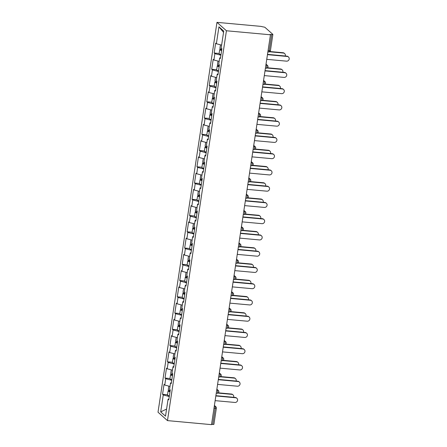 <?xml version="1.0" encoding="UTF-8"?>
<svg xmlns="http://www.w3.org/2000/svg" width="447" height="447" viewBox="0 0 447 447"><rect width="100%" height="100%" fill="white"/><g stroke="black" fill="none" stroke-linecap="round" stroke-linejoin="round"><path stroke-width="0.67" d="M216.968 22.35L158.009 412.207L167.474 420.616L226.433 30.765L216.968 22.35L260.998 26.384L263.054 26.898A1.609 0.313 8.6 0 1 265.01 27.407L272.821 34.352A1.609 0.313 8.6 0 1 272.871 34.453L270.429 50.6A1.609 0.313 8.6 0 1 269.25 50.729L271.692 34.581L270.049 34.43L270.463 34.793L226.433 30.765M166.58 409.055L160.702 411.883L165.507 416.151L168.066 399.221L168.782 399.858L170.279 389.957L169.564 389.32L170.525 382.967L171.363 382.8M160.702 411.883L163.261 394.952L162.546 394.315L167.519 394.768M170 386.42L164.759 385.051L164.043 384.414L162.546 394.315M164.759 385.051L165.72 378.698L165.004 378.061L169.977 378.514M172.458 370.166L167.217 368.803L166.502 368.166L165.004 378.061M167.217 368.803L168.178 362.444L167.463 361.807L172.436 362.266M174.917 353.912L169.676 352.549L168.96 351.912L167.463 361.807M169.676 352.549L170.637 346.196L169.921 345.553L174.894 346.012M177.375 337.664L172.134 336.295L171.419 335.658L169.921 345.553M172.134 336.295L173.095 329.942L172.38 329.305L177.353 329.757M179.834 321.41L174.593 320.041L173.872 319.404L172.38 329.305M174.593 320.041L175.554 313.688L174.833 313.051L179.811 313.503M182.292 305.156L177.051 303.792L176.33 303.155L174.833 313.051M177.051 303.792L178.012 297.434L177.291 296.797L182.27 297.255M184.751 288.902L179.51 287.538L178.789 286.901L177.291 296.797M179.51 287.538L180.471 281.185L179.75 280.543L184.728 281.001M187.209 272.653L181.968 271.284L181.247 270.647L179.75 280.543M181.968 271.284L182.929 264.931L182.208 264.294L187.181 264.747M189.662 256.399L184.427 255.03L183.706 254.393L182.208 264.294M184.427 255.03L185.388 248.677L184.667 248.04L189.64 248.493M192.121 240.145L186.88 238.782L186.164 238.145L184.667 248.04M186.88 238.782L187.841 232.423L187.125 231.786L192.098 232.244M194.579 223.891L189.338 222.528L188.623 221.891L187.125 231.786M189.338 222.528L190.299 216.175L189.584 215.532L194.557 215.99M197.038 207.643L191.797 206.274L191.081 205.637L189.584 215.532M191.797 206.274L192.758 199.921L192.042 199.284L197.015 199.736M199.496 191.389L194.255 190.02L193.54 189.383L192.042 199.284M194.255 190.02L195.216 183.667L194.501 183.03L199.474 183.482M201.955 175.135L196.714 173.771L195.998 173.134L194.501 183.03M196.714 173.771L197.675 167.413L196.959 166.776L201.932 167.234M204.413 158.881L199.172 157.517L198.457 156.88L196.959 166.776M199.172 157.517L200.133 151.164L199.418 150.522L204.391 150.98M206.872 142.632L201.631 141.263L200.91 140.626L199.418 150.522M201.631 141.263L202.592 134.91L201.871 134.273L206.849 134.726M209.33 126.378L204.089 125.015L203.368 124.372L201.871 134.273M204.089 125.015L205.05 118.656L204.329 118.019L209.308 118.472M211.789 110.124L206.548 108.761L205.827 108.124L204.329 118.019M206.548 108.761L207.509 102.402L206.788 101.765L211.766 102.223M214.247 93.87L209.006 92.507L208.285 91.87L206.788 101.765M209.006 92.507L209.967 86.154L209.246 85.511L214.219 85.969M216.7 77.622L211.459 76.253L210.744 75.616L209.246 85.511M211.459 76.253L212.42 69.9L211.705 69.263L216.678 69.715M219.159 61.368L213.917 60.004L213.202 59.362L211.705 69.263M213.917 60.004L214.878 53.646L214.163 53.009L219.136 53.467M221.617 45.113L216.376 43.75L215.661 43.113L214.163 53.009M216.376 43.75L218.941 26.82L223.74 31.089L221.181 48.019L221.896 48.656L220.399 58.551L219.684 57.914L218.723 64.267L219.438 64.91L217.94 74.805L217.225 74.168L216.264 80.521L216.979 81.158L215.482 91.059L214.767 90.423L213.806 96.775L214.521 97.412L213.023 107.308L212.308 106.671L211.347 113.03L212.062 113.667L210.571 123.562L209.85 122.925L208.889 129.278L209.609 129.921L208.112 139.816L207.391 139.179L206.43 145.532L207.151 146.169L205.654 156.07L204.933 155.433L203.972 161.786L204.692 162.423L203.195 172.318L202.474 171.682L201.513 178.04L202.234 178.677L200.737 188.573L200.021 187.936L199.06 194.289L199.775 194.931L198.278 204.827L197.563 204.19L196.602 210.543L197.317 211.18L195.82 221.081L195.104 220.444L194.143 226.797L194.858 227.434L193.361 237.329L192.646 236.692L191.685 243.051L192.4 243.688L190.903 253.583L190.187 252.946L189.226 259.299L189.941 259.942L188.444 269.837L187.729 269.2L186.768 275.553L187.483 276.19L185.991 286.091L185.27 285.449L184.309 291.807L185.03 292.444L183.533 302.34L182.812 301.703L181.851 308.061L182.572 308.698L181.074 318.594L180.353 317.957L179.392 324.31L180.113 324.952L178.616 334.848L177.895 334.211L176.934 340.564L177.655 341.201L176.157 351.102L175.436 350.459L174.475 356.818L175.196 357.455L173.699 367.35L172.983 366.713L172.022 373.072L172.738 373.709L171.24 383.604L170.525 382.967M171.743 380.268L165.72 378.698M174.201 364.014L168.178 362.444M172.983 366.713L173.822 366.546M176.66 347.76L170.637 346.196M175.436 350.459L176.28 350.292M179.118 331.512L173.095 329.942M177.895 334.211L178.739 334.038M181.577 315.258L175.554 313.688M180.353 317.957L181.197 317.789M184.035 299.004L178.012 297.434M182.812 301.703L183.65 301.535M186.494 282.75L180.471 281.185M185.27 285.449L186.108 285.281M188.952 266.501L182.929 264.931M187.729 269.2L188.567 269.027M191.411 250.247L185.388 248.677M190.187 252.946L191.025 252.778M193.869 233.993L187.841 232.423M192.646 236.692L193.484 236.524M196.322 217.739L190.299 216.175M195.104 220.444L195.942 220.27M198.781 201.491L192.758 199.921M197.563 204.19L198.401 204.016M201.239 185.237L195.216 183.667M200.021 187.936L200.859 187.768M203.698 168.983L197.675 167.413M202.474 171.682L203.318 171.514M206.156 152.729L200.133 151.164M204.933 155.433L205.776 155.26M208.615 136.48L202.592 134.91M207.391 139.179L208.235 139.006M211.073 120.226L205.05 118.656M209.85 122.925L210.688 122.757M213.532 103.972L207.509 102.402M212.308 106.671L213.146 106.503M215.99 87.724L209.967 86.154M214.767 90.423L215.605 90.249M218.449 71.47L212.42 69.9M217.225 74.168L218.063 74.001M220.907 55.216L214.878 53.646M219.684 57.914L220.522 57.747M271.692 34.581A1.609 0.313 8.6 0 0 272.871 34.453M223.545 32.38L218.941 26.82M270.463 34.793L211.504 424.65L167.474 420.616M169.29 396.523L163.261 394.952M168.066 399.221L168.905 399.048M211.554 424.326L212.733 424.432L215.175 408.284L213.996 408.178M213.862 424.203A1.609 0.313 -171.4 0 1 213.912 424.304A1.609 0.313 -171.4 0 1 212.733 424.432M266.753 59.339L286.538 61.155A2.419 2.269 131.6 0 0 288.499 57.004A2.419 2.269 131.6 0 0 287.248 56.467L286.89 56.149A2.419 2.269 -48.4 0 1 288.142 56.685L288.499 57.004M267.507 54.372L286.89 56.149M267.462 54.651L287.248 56.467M283.409 53.053L283.052 52.735A2.419 2.269 -48.4 0 1 284.303 53.271L284.661 53.595A2.419 2.269 131.6 0 0 283.409 53.053L269.58 51.791M285.275 55.998A2.419 2.269 131.6 0 0 284.661 53.595M221.796 49.332A3.548 0.693 8.6 0 0 219.712 49.651A3.548 0.693 8.6 0 0 221.606 50.567M219.712 49.651L219.108 53.662A3.548 0.693 8.6 0 0 221.002 54.579M221.656 50.243A2.151 0.419 -171.4 0 1 221.097 49.857A2.151 0.419 -171.4 0 1 221.746 49.662M220.449 44.812L219.902 48.399A3.548 0.693 8.6 0 0 221.796 49.321M283.052 52.735L269.938 51.534M264.294 75.593L284.08 77.404A2.419 2.269 131.6 0 0 286.041 73.258A2.419 2.269 131.6 0 0 284.789 72.716L284.432 72.397A2.419 2.269 -48.4 0 1 285.683 72.934L286.041 73.258M265.049 70.626L284.432 72.397M265.004 70.905L284.789 72.716M261.836 91.847L281.621 93.658A2.419 2.269 131.6 0 0 283.582 89.506A2.419 2.269 131.6 0 0 282.331 88.97L281.973 88.651A2.419 2.269 -48.4 0 1 283.225 89.188L283.582 89.506M262.59 86.874L281.973 88.651M262.545 87.159L282.331 88.97M259.377 108.101L279.163 109.912A2.419 2.269 131.6 0 0 281.124 105.76A2.419 2.269 131.6 0 0 279.872 105.224L279.515 104.905A2.419 2.269 -48.4 0 1 280.766 105.442L281.124 105.76M260.132 103.128L279.515 104.905M260.087 103.413L279.872 105.224M256.919 124.35L276.704 126.166A2.419 2.269 131.6 0 0 278.665 122.014A2.419 2.269 131.6 0 0 277.414 121.478L277.056 121.159A2.419 2.269 -48.4 0 1 278.308 121.696L278.665 122.014M257.673 119.383L277.056 121.159M257.628 119.662L277.414 121.478M254.466 140.604L274.251 142.414A2.419 2.269 131.6 0 0 276.207 138.268A2.419 2.269 131.6 0 0 274.955 137.726L274.598 137.408A2.419 2.269 -48.4 0 1 275.849 137.944L276.207 138.268M255.215 135.637L274.598 137.408M255.17 135.916L274.955 137.726M280.956 69.307L280.593 68.989A2.419 2.269 -48.4 0 1 281.845 69.525L282.208 69.844A2.419 2.269 131.6 0 0 280.956 69.307L267.122 68.039M282.817 72.252A2.419 2.269 131.6 0 0 282.208 69.844M219.337 65.586A3.548 0.693 8.6 0 0 217.259 65.905A3.548 0.693 8.6 0 0 219.147 66.821M217.259 65.905L216.65 69.916A3.548 0.693 8.6 0 0 218.544 70.833M219.198 66.491A2.151 0.419 -171.4 0 1 218.639 66.111A2.151 0.419 -171.4 0 1 219.287 65.91M217.991 61.06L217.443 64.653A3.548 0.693 8.6 0 0 219.337 65.569M280.593 68.989L267.479 67.788M278.498 85.561L278.135 85.243A2.419 2.269 -48.4 0 1 279.386 85.779L279.749 86.098A2.419 2.269 131.6 0 0 278.498 85.561L264.663 84.293M280.358 88.506A2.419 2.269 131.6 0 0 279.749 86.098M215.532 77.314L214.99 80.907A3.548 0.693 8.6 0 0 216.879 81.823A3.548 0.693 8.6 0 0 214.8 82.153A3.548 0.693 8.6 0 0 216.689 83.075M214.8 82.153L214.191 86.165A3.548 0.693 8.6 0 0 216.085 87.087M216.739 82.745A2.151 0.419 -171.4 0 1 216.18 82.365A2.151 0.419 -171.4 0 1 216.829 82.164M278.135 85.243L265.021 84.042M276.039 101.815L275.676 101.497A2.419 2.269 -48.4 0 1 276.928 102.033L277.291 102.352A2.419 2.269 131.6 0 0 276.039 101.815L262.205 100.547M277.9 104.754A2.419 2.269 131.6 0 0 277.291 102.352M213.074 93.568L212.532 97.155A3.548 0.693 8.6 0 0 214.42 98.077A3.548 0.693 8.6 0 0 212.342 98.407A3.548 0.693 8.6 0 0 214.236 99.329M212.342 98.407L211.733 102.419A3.548 0.693 8.6 0 0 213.627 103.335M214.281 98.999A2.151 0.419 -171.4 0 1 213.722 98.619A2.151 0.419 -171.4 0 1 214.37 98.418M275.676 101.497L262.562 100.296M273.581 118.064L273.223 117.745A2.419 2.269 -48.4 0 1 274.475 118.282L274.832 118.6A2.419 2.269 131.6 0 0 273.581 118.064L259.746 116.801M275.441 121.008A2.419 2.269 131.6 0 0 274.832 118.6M211.962 114.343A3.548 0.693 8.6 0 0 209.883 114.661A3.548 0.693 8.6 0 0 211.777 115.577M209.883 114.661L209.274 118.673A3.548 0.693 8.6 0 0 211.168 119.589M211.828 115.253A2.151 0.419 -171.4 0 1 211.263 114.868A2.151 0.419 -171.4 0 1 211.912 114.672M210.615 109.817L210.073 113.409A3.548 0.693 8.6 0 0 211.967 114.331M273.223 117.745L260.109 116.544M271.122 134.318L270.765 133.999A2.419 2.269 -48.4 0 1 272.016 134.536L272.374 134.854A2.419 2.269 131.6 0 0 271.122 134.318L257.293 133.05M272.983 137.263A2.419 2.269 131.6 0 0 272.374 134.854M209.503 130.597A3.548 0.693 8.6 0 0 207.425 130.915A3.548 0.693 8.6 0 0 209.319 131.831M207.425 130.915L206.816 134.927A3.548 0.693 8.6 0 0 208.71 135.843M209.369 131.502A2.151 0.419 -171.4 0 1 208.805 131.122A2.151 0.419 -171.4 0 1 209.453 130.921M208.157 126.071L207.615 129.664A3.548 0.693 8.6 0 0 209.509 130.58M270.765 133.999L257.651 132.798M252.007 156.858L271.793 158.668A2.419 2.269 131.6 0 0 273.754 154.517A2.419 2.269 131.6 0 0 272.502 153.98L272.139 153.662A2.419 2.269 -48.4 0 1 273.391 154.198L273.754 154.517M252.756 151.885L272.139 153.662M252.717 152.17L272.502 153.98M268.664 150.572L268.306 150.253A2.419 2.269 -48.4 0 1 269.558 150.79L269.915 151.108A2.419 2.269 131.6 0 0 268.664 150.572L254.835 149.304M270.524 153.517A2.419 2.269 131.6 0 0 269.915 151.108M205.698 142.325L205.156 145.918A3.548 0.693 8.6 0 0 207.05 146.834A3.548 0.693 8.6 0 0 204.966 147.164A3.548 0.693 8.6 0 0 206.86 148.086M204.966 147.164L204.357 151.175A3.548 0.693 8.6 0 0 206.251 152.097M206.911 147.756A2.151 0.419 -171.4 0 1 206.346 147.376A2.151 0.419 -171.4 0 1 206.995 147.175M268.306 150.253L255.192 149.052M249.549 173.112L269.334 174.922A2.419 2.269 131.6 0 0 271.295 170.771A2.419 2.269 131.6 0 0 270.044 170.234L269.681 169.916A2.419 2.269 -48.4 0 1 270.932 170.452L271.295 170.771M250.298 168.139L269.681 169.916M250.259 168.424L270.044 170.234M266.205 166.826L265.848 166.502A2.419 2.269 -48.4 0 1 267.099 167.044L267.457 167.362A2.419 2.269 131.6 0 0 266.205 166.826L252.376 165.558M268.071 169.765A2.419 2.269 131.6 0 0 267.457 167.362M203.24 158.579L202.698 162.166A3.548 0.693 8.6 0 0 204.592 163.088A3.548 0.693 8.6 0 0 202.508 163.418A3.548 0.693 8.6 0 0 204.402 164.34M202.508 163.418L201.904 167.429A3.548 0.693 8.6 0 0 203.793 168.346M204.452 164.01A2.151 0.419 -171.4 0 1 203.888 163.63A2.151 0.419 -171.4 0 1 204.542 163.429M265.848 166.502L252.734 165.306M247.09 189.36L266.876 191.176A2.419 2.269 131.6 0 0 268.837 187.025A2.419 2.269 131.6 0 0 267.585 186.488L267.222 186.17A2.419 2.269 -48.4 0 1 268.474 186.706L268.837 187.025M247.839 184.393L267.222 186.17M247.8 184.672L267.585 186.488M263.747 183.074L263.389 182.756A2.419 2.269 -48.4 0 1 264.641 183.292L264.998 183.611A2.419 2.269 131.6 0 0 263.747 183.074L249.918 181.812M265.613 186.019A2.419 2.269 131.6 0 0 264.998 183.611M202.133 179.353A3.548 0.693 8.6 0 0 200.049 179.672A3.548 0.693 8.6 0 0 201.943 180.588M200.049 179.672L199.446 183.683A3.548 0.693 8.6 0 0 201.334 184.6M201.994 180.264A2.151 0.419 -171.4 0 1 201.429 179.878A2.151 0.419 -171.4 0 1 202.083 179.683M200.781 174.827L200.239 178.42A3.548 0.693 8.6 0 0 202.133 179.342M263.389 182.756L250.275 181.555M244.632 205.614L264.417 207.425A2.419 2.269 131.6 0 0 266.378 203.273A2.419 2.269 131.6 0 0 265.127 202.737L264.769 202.418A2.419 2.269 -48.4 0 1 266.021 202.955L266.378 203.273M245.381 200.647L264.769 202.418M245.342 200.927L265.127 202.737M261.288 199.328L260.931 199.01A2.419 2.269 -48.4 0 1 262.182 199.546L262.54 199.865A2.419 2.269 131.6 0 0 261.288 199.328L247.459 198.06M263.154 202.273A2.419 2.269 131.6 0 0 262.54 199.865M199.675 195.607A3.548 0.693 8.6 0 0 197.591 195.926A3.548 0.693 8.6 0 0 199.485 196.842M197.591 195.926L196.987 199.938A3.548 0.693 8.6 0 0 198.881 200.854M199.535 196.512A2.151 0.419 -171.4 0 1 198.976 196.132A2.151 0.419 -171.4 0 1 199.625 195.931M198.323 191.081L197.781 194.674A3.548 0.693 8.6 0 0 199.675 195.59M260.931 199.01L247.817 197.809M242.173 221.868L261.959 223.679A2.419 2.269 131.6 0 0 263.92 219.527A2.419 2.269 131.6 0 0 262.668 218.991L262.311 218.672A2.419 2.269 -48.4 0 1 263.562 219.209L263.92 219.527M242.928 216.896L262.311 218.672M242.883 217.181L262.668 218.991M258.83 215.583L258.472 215.264A2.419 2.269 -48.4 0 1 259.724 215.8L260.081 216.119A2.419 2.269 131.6 0 0 258.83 215.583L245.001 214.314M260.696 218.527A2.419 2.269 131.6 0 0 260.081 216.119M195.864 207.335L195.322 210.928A3.548 0.693 8.6 0 0 197.216 211.844A3.548 0.693 8.6 0 0 195.132 212.174A3.548 0.693 8.6 0 0 197.026 213.096M195.132 212.174L194.529 216.186A3.548 0.693 8.6 0 0 196.423 217.108M197.077 212.766A2.151 0.419 -171.4 0 1 196.518 212.386A2.151 0.419 -171.4 0 1 197.166 212.185M258.472 215.264L245.358 214.063M239.715 238.122L259.5 239.933A2.419 2.269 131.6 0 0 261.461 235.781A2.419 2.269 131.6 0 0 260.21 235.245L259.852 234.926A2.419 2.269 -48.4 0 1 261.104 235.463L261.461 235.781M240.469 233.15L259.852 234.926M240.425 233.435L260.21 235.245M256.371 231.837L256.014 231.512A2.419 2.269 -48.4 0 1 257.265 232.054L257.623 232.373A2.419 2.269 131.6 0 0 256.371 231.837L242.542 230.568M258.237 234.776A2.419 2.269 131.6 0 0 257.623 232.373M193.411 223.589L192.864 227.177A3.548 0.693 8.6 0 0 194.758 228.099A3.548 0.693 8.6 0 0 192.679 228.428A3.548 0.693 8.6 0 0 194.568 229.35M192.679 228.428L192.07 232.44A3.548 0.693 8.6 0 0 193.964 233.356M194.618 229.02A2.151 0.419 -171.4 0 1 194.059 228.64A2.151 0.419 -171.4 0 1 194.708 228.439M256.014 231.512L242.9 230.317M237.256 254.371L257.042 256.187A2.419 2.269 131.6 0 0 259.003 252.035A2.419 2.269 131.6 0 0 257.751 251.499L257.394 251.175A2.419 2.269 -48.4 0 1 258.645 251.717L259.003 252.035M238.011 249.404L257.394 251.175M237.966 249.683L257.751 251.499M253.918 248.085L253.555 247.767A2.419 2.269 -48.4 0 1 254.807 248.303L255.17 248.621A2.419 2.269 131.6 0 0 253.918 248.085L240.084 246.822M255.779 251.03A2.419 2.269 131.6 0 0 255.17 248.621M192.299 244.364A3.548 0.693 8.6 0 0 190.221 244.682A3.548 0.693 8.6 0 0 192.109 245.599M190.221 244.682L189.612 248.694A3.548 0.693 8.6 0 0 191.506 249.61M192.16 245.274A2.151 0.419 -171.4 0 1 191.601 244.889A2.151 0.419 -171.4 0 1 192.249 244.693M190.953 239.838L190.405 243.431A3.548 0.693 8.6 0 0 192.299 244.353M253.555 247.767L240.441 246.565M234.798 270.625L254.583 272.435A2.419 2.269 131.6 0 0 256.544 268.284A2.419 2.269 131.6 0 0 255.293 267.747L254.935 267.429A2.419 2.269 -48.4 0 1 256.187 267.965L256.544 268.284M235.552 265.658L254.935 267.429M235.508 265.937L255.293 267.747M251.46 264.339L251.097 264.021A2.419 2.269 -48.4 0 1 252.348 264.557L252.711 264.875A2.419 2.269 131.6 0 0 251.46 264.339L237.625 263.071M253.32 267.284A2.419 2.269 131.6 0 0 252.711 264.875M189.841 260.618A3.548 0.693 8.6 0 0 187.762 260.936A3.548 0.693 8.6 0 0 189.657 261.853M187.762 260.936L187.153 264.942A3.548 0.693 8.6 0 0 189.047 265.864M189.701 261.523A2.151 0.419 -171.4 0 1 189.142 261.143A2.151 0.419 -171.4 0 1 189.791 260.942M188.494 256.092L187.952 259.685A3.548 0.693 8.6 0 0 189.841 260.601M251.097 264.021L237.983 262.819M232.339 286.879L252.125 288.689A2.419 2.269 131.6 0 0 254.086 284.538A2.419 2.269 131.6 0 0 252.834 284.001L252.477 283.683A2.419 2.269 -48.4 0 1 253.728 284.219L254.086 284.538M233.094 281.906L252.477 283.683M233.049 282.191L252.834 284.001M249.001 280.593L248.644 280.275A2.419 2.269 -48.4 0 1 249.895 280.811L250.253 281.129A2.419 2.269 131.6 0 0 249.001 280.593L235.167 279.325M250.862 283.538A2.419 2.269 131.6 0 0 250.253 281.129M186.036 272.346L185.494 275.939A3.548 0.693 8.6 0 0 187.382 276.855A3.548 0.693 8.6 0 0 185.304 277.185A3.548 0.693 8.6 0 0 187.198 278.107M185.304 277.185L184.695 281.197A3.548 0.693 8.6 0 0 186.589 282.118M187.243 277.777A2.151 0.419 -171.4 0 1 186.684 277.397A2.151 0.419 -171.4 0 1 187.332 277.196M248.644 280.275L235.524 279.073M229.881 303.133L249.666 304.943A2.419 2.269 131.6 0 0 251.627 300.792A2.419 2.269 131.6 0 0 250.376 300.255L250.018 299.937A2.419 2.269 -48.4 0 1 251.27 300.473L251.627 300.792M230.635 298.16L250.018 299.937M230.591 298.445L250.376 300.255M246.543 296.847L246.185 296.523A2.419 2.269 -48.4 0 1 247.437 297.065L247.794 297.384A2.419 2.269 131.6 0 0 246.543 296.847L232.708 295.579M248.403 299.786A2.419 2.269 131.6 0 0 247.794 297.384M183.577 288.6L183.035 292.187A3.548 0.693 8.6 0 0 184.929 293.109A3.548 0.693 8.6 0 0 182.845 293.439A3.548 0.693 8.6 0 0 184.74 294.361M182.845 293.439L182.236 297.451A3.548 0.693 8.6 0 0 184.13 298.367M184.79 294.031A2.151 0.419 -171.4 0 1 184.225 293.645A2.151 0.419 -171.4 0 1 184.874 293.45M246.185 296.523L233.071 295.327M227.428 319.382L247.213 321.197A2.419 2.269 131.6 0 0 249.169 317.046A2.419 2.269 131.6 0 0 247.917 316.51L247.56 316.185A2.419 2.269 -48.4 0 1 248.811 316.727L249.169 317.046M228.177 314.414L247.56 316.185M228.132 314.694L247.917 316.51M244.084 313.096L243.727 312.777A2.419 2.269 -48.4 0 1 244.978 313.313L245.336 313.632A2.419 2.269 131.6 0 0 244.084 313.096L230.255 311.833M245.945 316.04A2.419 2.269 131.6 0 0 245.336 313.632M182.465 309.374A3.548 0.693 8.6 0 0 180.387 309.693A3.548 0.693 8.6 0 0 182.281 310.609M180.387 309.693L179.778 313.705A3.548 0.693 8.6 0 0 181.672 314.621M182.331 310.285A2.151 0.419 -171.4 0 1 181.767 309.9A2.151 0.419 -171.4 0 1 182.415 309.704M181.119 304.848L180.577 308.441A3.548 0.693 8.6 0 0 182.471 309.358M243.727 312.777L230.613 311.576M224.97 335.636L244.755 337.446A2.419 2.269 131.6 0 0 246.716 333.294A2.419 2.269 131.6 0 0 245.464 332.758L245.101 332.439A2.419 2.269 -48.4 0 1 246.353 332.976L246.716 333.294M225.718 330.668L245.101 332.439M225.679 330.948L245.464 332.758M241.626 329.35L241.268 329.031A2.419 2.269 -48.4 0 1 242.52 329.568L242.877 329.886A2.419 2.269 131.6 0 0 241.626 329.35L227.797 328.081M243.492 332.294A2.419 2.269 131.6 0 0 242.877 329.886M180.007 325.628A3.548 0.693 8.6 0 0 177.928 325.947A3.548 0.693 8.6 0 0 179.823 326.863M177.928 325.947L177.325 329.953A3.548 0.693 8.6 0 0 179.213 330.875M179.873 326.533A2.151 0.419 -171.4 0 1 179.308 326.154A2.151 0.419 -171.4 0 1 179.962 325.952M178.66 321.102L178.118 324.695A3.548 0.693 8.6 0 0 180.012 325.612M241.268 329.031L228.154 327.83M222.511 351.89L242.296 353.7A2.419 2.269 131.6 0 0 244.258 349.548A2.419 2.269 131.6 0 0 243.006 349.012L242.643 348.694A2.419 2.269 -48.4 0 1 243.894 349.23L244.258 349.548M223.26 346.917L242.643 348.694M223.221 347.202L243.006 349.012M239.167 345.604L238.81 345.285A2.419 2.269 -48.4 0 1 240.061 345.822L240.419 346.14A2.419 2.269 131.6 0 0 239.167 345.604L225.338 344.335M241.034 348.548A2.419 2.269 131.6 0 0 240.419 346.14M176.202 337.356L175.66 340.949A3.548 0.693 8.6 0 0 177.554 341.866A3.548 0.693 8.6 0 0 175.47 342.195A3.548 0.693 8.6 0 0 177.364 343.117M175.47 342.195L174.866 346.207A3.548 0.693 8.6 0 0 176.755 347.129M177.414 342.788A2.151 0.419 -171.4 0 1 176.85 342.408A2.151 0.419 -171.4 0 1 177.504 342.206M238.81 345.285L225.696 344.084M220.053 368.144L239.838 369.954A2.419 2.269 131.6 0 0 241.799 365.802A2.419 2.269 131.6 0 0 240.547 365.266L240.19 364.948A2.419 2.269 -48.4 0 1 241.441 365.484L241.799 365.802M220.801 363.171L240.19 364.948M220.762 363.456L240.547 365.266M236.709 361.852L236.351 361.534A2.419 2.269 -48.4 0 1 237.603 362.076L237.96 362.394A2.419 2.269 131.6 0 0 236.709 361.852L222.88 360.589M238.575 364.797A2.419 2.269 131.6 0 0 237.96 362.394M173.743 353.611L173.201 357.198A3.548 0.693 8.6 0 0 175.095 358.12A3.548 0.693 8.6 0 0 173.011 358.449A3.548 0.693 8.6 0 0 174.906 359.366M173.011 358.449L172.408 362.461A3.548 0.693 8.6 0 0 174.302 363.377M174.956 359.042A2.151 0.419 -171.4 0 1 174.391 358.656A2.151 0.419 -171.4 0 1 175.045 358.46M236.351 361.534L223.237 360.338M217.594 384.392L237.379 386.208A2.419 2.269 131.6 0 0 239.341 382.056A2.419 2.269 131.6 0 0 238.089 381.52L237.731 381.196A2.419 2.269 -48.4 0 1 238.983 381.738L239.341 382.056M218.348 379.425L237.731 381.196M218.304 379.704L238.089 381.52M234.25 378.106L233.893 377.788A2.419 2.269 -48.4 0 1 235.144 378.324L235.502 378.643A2.419 2.269 131.6 0 0 234.25 378.106L220.421 376.843M236.117 381.051A2.419 2.269 131.6 0 0 235.502 378.643M172.637 374.385A3.548 0.693 8.6 0 0 170.553 374.703A3.548 0.693 8.6 0 0 172.447 375.62M170.553 374.703L169.949 378.715A3.548 0.693 8.6 0 0 171.844 379.632M172.497 375.296A2.151 0.419 -171.4 0 1 171.939 374.91A2.151 0.419 -171.4 0 1 172.587 374.715M171.285 369.859L170.743 373.452A3.548 0.693 8.6 0 0 172.637 374.368M233.893 377.788L220.779 376.586M215.136 400.646L234.921 402.456A2.419 2.269 131.6 0 0 236.882 398.305A2.419 2.269 131.6 0 0 235.63 397.769L235.273 397.45A2.419 2.269 -48.4 0 1 236.524 397.986L236.882 398.305M215.89 395.679L235.273 397.45M215.845 395.958L235.63 397.769M231.792 394.36L231.434 394.042A2.419 2.269 -48.4 0 1 232.686 394.578L233.043 394.897A2.419 2.269 131.6 0 0 231.792 394.36L217.963 393.092M233.658 397.305A2.419 2.269 131.6 0 0 233.043 394.897M170.178 390.639A3.548 0.693 8.6 0 0 168.094 390.957A3.548 0.693 8.6 0 0 169.989 391.874M168.094 390.957L167.491 394.964A3.548 0.693 8.6 0 0 169.385 395.886M170.039 391.544A2.151 0.419 -171.4 0 1 169.48 391.164A2.151 0.419 -171.4 0 1 170.128 390.963M168.832 386.113L168.284 389.706A3.548 0.693 8.6 0 0 170.178 390.622M231.434 394.042L218.32 392.84M268.071 50.617L269.25 50.729A1.609 0.453 95.2 0 1 268.692 51.964A1.609 1.609 0 0 0 270.429 50.6M216.303 408.055A1.609 0.313 -171.4 0 1 216.354 408.156A1.609 0.313 -171.4 0 1 215.175 408.284A1.609 0.453 -84.8 0 0 214.996 406.351L214.359 405.787M265.898 64.983L266.619 65.05L265.976 64.48M267.451 65.407A1.609 1.514 131.6 0 0 266.619 65.05A1.609 0.453 -84.8 0 1 266.792 66.977A1.609 0.453 95.2 0 1 266.233 68.218A1.609 1.609 0 0 0 267.451 65.407L266.026 64.144M263.439 81.237L264.16 81.304L263.518 80.734M260.987 97.491L261.702 97.552L261.059 96.988M258.528 113.739L259.243 113.806L258.601 113.236M256.07 129.993L256.785 130.06L256.142 129.49M253.611 146.247L254.326 146.314L253.684 145.744M251.153 162.501L251.868 162.563L251.231 161.993M248.694 178.75L249.409 178.817L248.772 178.247M246.236 195.004L246.951 195.071L246.314 194.501M243.777 211.258L244.492 211.319L243.855 210.755M241.319 227.512L242.034 227.573L241.397 227.003M238.86 243.76L239.581 243.827L238.938 243.257M236.407 260.014L237.122 260.081L236.48 259.511M233.949 276.268L234.664 276.33L234.021 275.765M231.49 292.517L232.205 292.584L231.563 292.014M229.032 308.771L229.747 308.838L229.104 308.268M226.573 325.025L227.288 325.092L226.651 324.522M224.115 341.279L224.83 341.34L224.193 340.776M221.656 357.527L222.371 357.594L221.734 357.024M219.198 373.781L219.913 373.848L219.276 373.279M216.739 390.035L217.454 390.102L216.817 389.533M214.281 406.289L214.996 406.351A1.609 1.514 131.6 0 1 215.834 406.714L214.409 405.446M264.993 81.661A1.609 1.514 131.6 0 0 264.16 81.304A1.609 0.453 -84.8 0 1 264.333 83.231A1.609 0.453 95.2 0 1 263.775 84.466A1.609 1.609 0 0 0 264.993 81.661L263.568 80.393M262.534 97.91A1.609 1.514 131.6 0 0 261.702 97.552A1.609 0.453 -84.8 0 1 261.875 99.485A1.609 0.453 95.2 0 1 261.316 100.72A1.609 1.609 0 0 0 262.534 97.91L261.109 96.647M260.076 114.164A1.609 1.514 131.6 0 0 259.243 113.806A1.609 0.453 -84.8 0 1 259.422 115.739A1.609 0.453 95.2 0 1 258.858 116.974A1.609 1.609 0 0 0 260.076 114.164L258.651 112.901M257.617 130.418A1.609 1.514 131.6 0 0 256.785 130.06A1.609 0.453 -84.8 0 1 256.964 131.988A1.609 0.453 95.2 0 1 256.399 133.228A1.609 1.609 0 0 0 257.617 130.418L256.198 129.149M255.159 146.672A1.609 1.514 131.6 0 0 254.326 146.314A1.609 0.453 -84.8 0 1 254.505 148.242A1.609 0.453 95.2 0 1 253.941 149.477A1.609 1.609 0 0 0 255.159 146.672L253.74 145.404M252.7 162.92A1.609 1.514 131.6 0 0 251.868 162.563A1.609 0.453 -84.8 0 1 252.047 164.496A1.609 0.453 95.2 0 1 251.482 165.731A1.609 1.609 0 0 0 252.7 162.92L251.281 161.658M250.247 179.174A1.609 1.514 131.6 0 0 249.409 178.817A1.609 0.453 -84.8 0 1 249.588 180.75A1.609 0.453 95.2 0 1 249.029 181.985A1.609 1.609 0 0 0 250.247 179.174L248.823 177.912M247.789 195.428A1.609 1.514 131.6 0 0 246.951 195.071A1.609 0.453 -84.8 0 1 247.13 196.998A1.609 0.453 95.2 0 1 246.571 198.239A1.609 1.609 0 0 0 247.789 195.428L246.364 194.16M245.33 211.682A1.609 1.514 131.6 0 0 244.492 211.319A1.609 0.453 -84.8 0 1 244.671 213.253A1.609 0.453 95.2 0 1 244.112 214.487A1.609 1.609 0 0 0 245.33 211.682L243.906 210.414M242.872 227.931A1.609 1.514 131.6 0 0 242.034 227.573A1.609 0.453 -84.8 0 1 242.213 229.507A1.609 0.453 95.2 0 1 241.654 230.741A1.609 1.609 0 0 0 242.872 227.931L241.447 226.668M240.413 244.185A1.609 1.514 131.6 0 0 239.581 243.827A1.609 0.453 -84.8 0 1 239.754 245.761A1.609 0.453 95.2 0 1 239.195 246.995A1.609 1.609 0 0 0 240.413 244.185L238.989 242.922M237.955 260.439A1.609 1.514 131.6 0 0 237.122 260.081A1.609 0.453 -84.8 0 1 237.296 262.009A1.609 0.453 95.2 0 1 236.737 263.249A1.609 1.609 0 0 0 237.955 260.439L236.53 259.171M235.496 276.693A1.609 1.514 131.6 0 0 234.664 276.33A1.609 0.453 -84.8 0 1 234.843 278.263A1.609 0.453 95.2 0 1 234.278 279.498A1.609 1.609 0 0 0 235.496 276.693L234.072 275.425M233.038 292.941A1.609 1.514 131.6 0 0 232.205 292.584A1.609 0.453 -84.8 0 1 232.384 294.517A1.609 0.453 95.2 0 1 231.82 295.752A1.609 1.609 0 0 0 233.038 292.941L231.613 291.679M230.579 309.195A1.609 1.514 131.6 0 0 229.747 308.838A1.609 0.453 -84.8 0 1 229.926 310.766A1.609 0.453 95.2 0 1 229.361 312.006A1.609 1.609 0 0 0 230.579 309.195L229.16 307.933M228.121 325.45A1.609 1.514 131.6 0 0 227.288 325.092A1.609 0.453 -84.8 0 1 227.467 327.02A1.609 0.453 95.2 0 1 226.903 328.26A1.609 1.609 0 0 0 228.121 325.45L226.702 324.181M225.662 341.704A1.609 1.514 131.6 0 0 224.83 341.34A1.609 0.453 -84.8 0 1 225.009 343.274A1.609 0.453 95.2 0 1 224.45 344.508A1.609 1.609 0 0 0 225.662 341.704L224.243 340.435M223.209 357.952A1.609 1.514 131.6 0 0 222.371 357.594A1.609 0.453 -84.8 0 1 222.55 359.528A1.609 0.453 95.2 0 1 221.991 360.763A1.609 1.609 0 0 0 223.209 357.952L221.785 356.689M220.751 374.206A1.609 1.514 131.6 0 0 219.913 373.848A1.609 0.453 -84.8 0 1 220.092 375.776A1.609 0.453 95.2 0 1 219.533 377.017A1.609 1.609 0 0 0 220.751 374.206L219.326 372.943M218.292 390.46A1.609 1.514 131.6 0 0 217.454 390.102A1.609 0.453 -84.8 0 1 217.633 392.03A1.609 0.453 95.2 0 1 217.074 393.271A1.609 1.609 0 0 0 218.292 390.46L216.868 389.192M215.834 406.714A1.609 1.609 0 0 1 216.354 408.156L213.912 424.304M267.882 51.891L268.692 51.964M265.423 68.14L266.233 68.218M262.965 84.394L263.775 84.466M260.506 100.648L261.316 100.72M258.048 116.902L258.858 116.974M255.589 133.15L256.399 133.228M253.131 149.404L253.941 149.477M250.672 165.658L251.482 165.731M248.219 181.912L249.029 181.985M245.761 198.161L246.571 198.239M243.302 214.415L244.112 214.487M240.844 230.669L241.654 230.741M238.385 246.923L239.195 246.995M235.927 263.171L236.737 263.249M233.468 279.425L234.278 279.498M231.01 295.679L231.82 295.752M228.551 311.933L229.361 312.006M226.093 328.182L226.903 328.26M223.634 344.436L224.45 344.508M221.181 360.69L221.991 360.763M218.723 376.944L219.533 377.017M216.264 393.192L217.074 393.271"/></g></svg>
